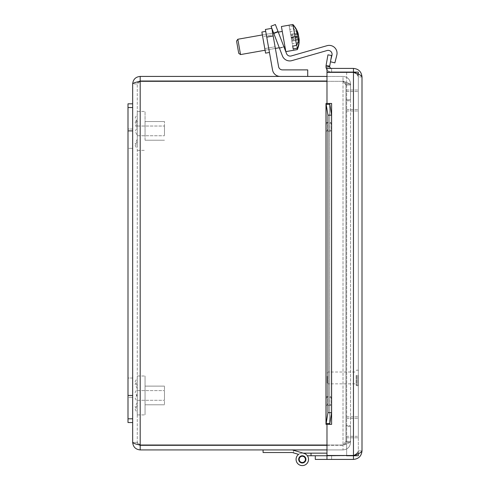 <?xml version="1.0" encoding="UTF-8"?>
<svg xmlns="http://www.w3.org/2000/svg" width="490" height="490" viewBox="0 0 490 490"><rect width="100%" height="100%" fill="white"/><g stroke="black" fill="none" stroke-linecap="round" stroke-linejoin="round"><path stroke-width="0.37" stroke-dasharray="2.45 1.84" d="M362 450.886L358.325 450.886C358.037 452.417 356.414 453.948 353.462 455.486C358.643 453.948 361.485 452.417 362 450.886L358.325 450.886L358.325 76.948L358.325 450.886C358.031 453.832 356.414 455.455 353.462 455.749L315.284 455.749L315.284 459.418L326.971 459.418L326.971 455.749L331.62 455.749L326.983 455.749L326.983 459.418L331.608 459.418L331.62 455.749L331.62 459.418L326.983 459.418L331.608 459.418L331.62 455.749L331.62 459.418L326.983 459.418L326.983 455.749L326.983 459.418L353.462 459.418C358.637 458.91 361.485 456.061 362 450.886L362 76.948C361.485 75.417 358.643 73.88 353.462 72.349L326.983 72.349L326.983 103.463L331.62 103.463L326.983 103.463L326.983 72.349L326.983 103.463L331.62 103.476L326.015 103.476L326.071 104.352L329.69 104.352L329.672 103.476L326.015 103.476L326.071 104.352L327.951 115.162L331.565 115.162L329.672 103.476L331.62 103.463L331.608 424.358L326.015 424.358L329.672 424.358L329.69 423.483L326.071 423.483L326.015 424.358L331.62 424.371L326.983 424.371L326.983 455.486L353.462 455.486L326.983 455.486L326.983 424.371L331.62 424.371L331.608 103.476L326.015 103.476M358.325 453.703L358.325 90.031L358.325 455.749L346.657 455.749L353.462 455.749C356.414 455.455 358.031 453.832 358.325 450.886C358.037 452.417 356.414 453.948 353.462 455.486L326.983 455.486L326.983 424.371L331.62 424.371L329.672 424.358L331.565 412.672L327.951 412.672L326.015 424.358M328.496 65.917L326.071 65.489L326.015 67.044L329.672 66.665L329.69 66.132L328.496 65.917M326.934 396.655A4.355 0.76 90 0 0 326.175 401.016A4.355 0.76 90 0 0 326.934 405.371A4.355 0.76 90 0 0 327.694 401.016A4.355 0.76 90 0 0 326.934 396.655L330.554 396.655A4.355 0.76 -90 0 1 331.307 401.016A4.355 0.76 -90 0 1 330.554 405.371A4.355 0.76 -90 0 1 329.795 401.016A4.355 0.76 -90 0 1 330.554 396.655M326.934 122.463A4.355 0.76 90 0 0 326.175 126.818A4.355 0.76 90 0 0 326.934 131.173A4.355 0.76 90 0 0 327.694 126.818A4.355 0.76 90 0 0 326.934 122.463L330.554 122.463A4.355 0.76 -90 0 1 331.307 126.818A4.355 0.76 -90 0 1 330.554 131.173A4.355 0.76 -90 0 1 329.795 126.818A4.355 0.76 -90 0 1 330.554 122.463M329.69 66.132L331.565 55.48L327.951 54.843L326.071 65.489M329.672 66.665A1.948 1.948 0 0 0 331.608 68.41L331.62 72.085A5.617 5.617 0 0 1 326.015 67.044M326.983 69.66A5.617 5.617 0 0 0 331.608 72.085L326.983 72.085L331.62 72.085L331.62 68.41L326.983 68.41L326.983 72.085L326.983 68.41L331.62 68.41L331.62 72.085L331.62 68.41M331.565 412.672L331.565 115.162M327.951 412.672L327.951 115.162M346.657 72.349L346.657 437.803L346.657 72.085L353.462 72.085C356.414 72.379 358.037 73.996 358.325 76.948C358.037 73.996 356.414 72.379 353.462 72.085L326.983 72.085L326.983 68.41L353.462 68.41C358.643 68.925 361.485 71.773 362 76.948L358.325 76.948C358.037 75.417 356.414 73.88 353.462 72.349L326.983 72.349L353.462 72.349L353.462 455.486M353.462 72.085L353.462 68.41M353.462 72.349C356.414 73.88 358.037 75.417 358.325 76.948L362 76.948M353.462 455.749L353.462 459.418M346.657 72.085L358.325 72.085L358.325 437.803L358.325 74.125M346.657 91.538L358.325 91.538L346.657 91.538M346.657 110.991L358.325 110.991L346.657 110.991M346.657 418.35L358.325 418.35L346.657 418.35M346.657 437.803L358.325 437.803L346.657 437.803M346.657 455.749L346.657 90.031L346.657 436.296L358.325 436.296L346.657 436.296L346.657 455.486M346.657 416.843L358.325 416.843L346.657 416.843M346.657 109.484L358.325 109.484L346.657 109.484M346.657 90.031L358.325 90.031L346.657 90.031M327.204 376.222L327.204 382.874L327.204 376.222M328.178 375.879L328.178 383.848L328.178 375.879M356.15 375.879L356.15 383.848L356.15 375.879M356.15 375.407L356.15 385.22L356.15 375.407M358.325 375.407L358.325 385.22L358.325 375.407M137.274 127.455L137.274 135.295L137.274 127.455L135.13 131.375L137.274 135.295M137.274 145.303L137.274 139.307L137.274 145.303M137.274 119.915L137.274 114.146L137.274 119.915M137.274 128.601L137.274 120.761L137.274 128.601L135.13 124.681L137.274 120.761M164.481 133.176L164.481 126.034L164.481 133.176M164.481 135.289L164.481 121.551L164.481 135.289M145.058 135.289L145.058 121.551L145.058 135.289M145.058 140.048L145.058 111.438L145.058 140.048M137.274 140.048L137.274 111.438L137.274 140.048M137.274 394.309L137.274 402.088L137.274 394.309M137.274 409.021L137.274 402.541L137.274 409.021M137.274 383.021L137.274 377.808L137.274 383.021M137.274 393.85L137.274 400.305L137.274 393.85M164.481 397.053L164.481 390.597L164.481 397.053M164.481 398.529L164.481 386.114L164.481 398.529M145.058 398.529L145.058 386.114L145.058 398.529M145.058 401.867L145.058 376.002L145.058 401.867M137.274 401.867L137.274 376.002L137.274 401.867M137.274 125.838L137.274 118.69L137.274 125.838M137.274 145.695L137.274 141.457L137.274 145.695M137.274 130.493L137.274 135.742L137.274 130.493M164.481 131.289L164.481 126.034L164.481 131.289M164.481 131.657L164.481 121.551L164.481 131.657M145.058 131.657L145.058 121.551L145.058 131.657M145.058 132.49L145.058 111.438L145.058 132.49M137.274 132.49L137.274 111.438L137.274 132.49M137.274 396.367L137.274 388.607L137.274 396.367M137.274 381.98L137.274 388.509L137.274 381.98M137.274 408.011L137.274 413.168L137.274 408.011M137.274 396.986L137.274 390.597L137.274 396.986M164.481 393.923L164.481 400.305L164.481 393.923M164.481 392.508L164.481 404.789L164.481 392.508M145.058 392.508L145.058 404.789L145.058 392.508M145.058 389.317L145.058 414.908L145.058 389.317M137.274 389.317L137.274 414.908L137.274 389.317M271.828 28.328L273.181 35.991L271.828 28.328L265.39 29.461L266.744 37.124L265.39 29.461L271.828 28.328L278.583 66.646A3.92 3.92 0 0 0 282.448 69.886L307.72 69.886L307.72 76.422L280.249 76.422A7.846 7.846 0 0 1 272.526 69.941L265.39 29.461M282.448 69.886L307.72 69.886L307.72 76.422L280.249 76.422A7.846 7.846 0 0 1 272.526 69.941L266.744 37.124L273.181 35.991L278.583 66.646A3.92 3.92 0 0 0 282.448 69.886L307.72 69.886L307.72 76.422L280.249 76.422A7.846 7.846 0 0 1 272.526 69.941L266.744 37.124L273.181 35.991L278.583 66.646M267.583 41.907L269.445 52.455L267.583 41.907M272.961 34.766L275.08 46.783L272.961 34.766L275.08 46.783L272.961 34.766L262.664 36.579L264.784 48.596L262.664 36.579L272.961 34.766M263.724 42.587L265.58 53.134L263.724 42.587M278.155 31.789L275.368 24.524L271.007 26.197L273.8 33.461L271.007 26.197L275.368 24.524L286.521 53.582L278.155 31.789L273.8 33.461L282.411 55.891A7.846 7.846 0 0 0 291.893 60.619L327.075 50.531A3.92 3.92 0 0 1 331.963 55.254L330.346 61.74L334.878 62.867L336.808 55.125A7.846 7.846 0 0 0 327.032 45.686L291.262 55.946A3.92 3.92 0 0 1 286.521 53.582L278.155 31.789L273.8 33.461L271.007 26.197L275.368 24.524L278.155 31.789L273.8 33.461L282.411 55.891L273.8 33.461M283.912 46.783L277.977 31.323L283.912 46.783L279.551 48.455L273.622 32.995L279.551 48.455L273.622 32.995L279.551 48.455L283.912 46.783L277.977 31.323L273.622 32.995L277.977 31.323L283.912 46.783L279.551 48.455L283.912 46.783M327.032 45.686A7.846 7.846 0 0 1 336.808 55.125L334.878 62.867L330.346 61.74L331.963 55.254A3.92 3.92 0 0 0 327.075 50.531A3.92 3.92 0 0 1 331.963 55.254L330.346 61.74L334.878 62.867L336.808 55.125A7.846 7.846 0 0 0 327.032 45.686L291.262 55.946A3.92 3.92 0 0 1 286.521 53.582M291.893 60.619A7.846 7.846 0 0 1 282.411 55.891A7.846 7.846 0 0 0 291.893 60.619L327.075 50.531M132.668 107.543L132.668 422.533L128 422.533L128 103.813L132.668 103.813L128 103.813L128 422.533L128 418.797L132.668 418.797L132.668 422.533L128 422.533L132.668 422.533L132.668 103.813L132.668 422.533L132.668 103.813L128 103.813L128 107.543L132.668 107.543L128 107.543L132.668 107.543L132.668 418.797L128 418.797L132.668 418.797M132.668 129.023L132.668 148.317L132.668 129.023L132.668 148.317L132.668 129.023L128 129.023L128 148.317L128 129.023L128 148.317L132.668 148.317L128 148.317L128 129.023L132.668 129.023M132.668 378.023L132.668 397.323L132.668 378.023L132.668 397.323L132.668 378.023L128 378.023L128 397.323L128 378.023L128 397.323L132.668 397.323L128 397.323L128 378.023L132.668 378.023M128 418.797L128 107.543M326.983 453.146L302.299 453.146A6.223 6.223 0 0 0 296.211 460.649A6.223 6.223 0 0 0 304.805 465.071A6.223 6.223 0 0 0 307.365 455.749L311.015 455.749L311.015 453.146L302.299 453.146L311.015 453.146L311.015 455.749L307.365 455.749A6.223 6.223 0 0 1 304.805 465.071A6.223 6.223 0 0 1 296.211 460.649A6.223 6.223 0 0 1 302.299 453.146A6.223 6.223 0 0 0 296.211 460.649A6.223 6.223 0 0 0 304.805 465.071A6.223 6.223 0 0 0 307.365 455.749L311.015 455.749L311.015 453.146L302.299 453.146L311.015 453.146L311.015 455.749L307.365 455.749A6.223 6.223 0 0 1 304.805 465.071A6.223 6.223 0 0 1 296.211 460.649A6.223 6.223 0 0 1 302.299 453.146A6.223 6.223 0 0 0 296.211 460.649A6.223 6.223 0 0 0 304.805 465.071A6.223 6.223 0 0 0 307.365 455.749L311.015 455.749L311.015 453.146L302.299 453.146L311.015 453.146L311.015 455.749L307.365 455.749A6.223 6.223 0 0 1 304.805 465.071A6.223 6.223 0 0 1 296.211 460.649A6.223 6.223 0 0 1 302.299 453.146A6.223 6.223 0 0 0 296.211 460.649A6.223 6.223 0 0 0 304.805 465.071A6.223 6.223 0 0 0 307.365 455.749L311.015 455.749L311.015 453.146L302.299 453.146L311.015 453.146L311.015 455.749L307.365 455.749A6.223 6.223 0 0 1 304.805 465.071A6.223 6.223 0 0 1 296.211 460.649A6.223 6.223 0 0 1 302.299 453.146A6.223 6.223 0 0 0 296.211 460.649A6.223 6.223 0 0 0 304.805 465.071A6.223 6.223 0 0 0 307.365 455.749L311.015 455.749L311.015 453.146L302.299 453.146L311.015 453.146L311.015 455.749L307.365 455.749A6.223 6.223 0 0 1 304.805 465.071A6.223 6.223 0 0 1 296.211 460.649A6.223 6.223 0 0 1 302.299 453.146A6.223 6.223 0 0 0 296.211 460.649A6.223 6.223 0 0 0 304.805 465.071A6.223 6.223 0 0 0 307.365 455.749L311.015 455.749L311.015 453.146L302.299 453.146L311.015 453.146L311.015 455.749L307.365 455.749A6.223 6.223 0 0 1 304.805 465.071A6.223 6.223 0 0 1 296.211 460.649A6.223 6.223 0 0 1 302.299 453.146L304.07 453.403L293.584 450.292L293.584 452.895L298.588 454.377A6.223 6.223 0 0 1 302.299 453.146A6.223 6.223 0 0 0 296.211 460.649A6.223 6.223 0 0 0 304.805 465.071A6.223 6.223 0 0 0 307.365 455.749L326.095 455.749M302.299 462.995A3.626 3.626 0 0 1 299.163 457.562A3.626 3.626 0 0 1 305.442 457.562A3.626 3.626 0 0 1 302.299 462.995A3.626 3.626 0 0 0 305.442 457.562A3.626 3.626 0 0 0 299.163 457.562A3.626 3.626 0 0 0 302.299 462.995A3.626 3.626 0 0 1 299.163 457.562A3.626 3.626 0 0 1 305.442 457.562A3.626 3.626 0 0 1 302.299 462.995A3.626 3.626 0 0 0 305.442 457.562A3.626 3.626 0 0 0 299.163 457.562A3.626 3.626 0 0 0 302.299 462.995A3.626 3.626 0 0 1 299.163 457.562A3.626 3.626 0 0 1 305.442 457.562A3.626 3.626 0 0 1 302.299 462.995A3.626 3.626 0 0 0 305.442 457.562A3.626 3.626 0 0 0 299.163 457.562A3.626 3.626 0 0 0 302.299 462.995A3.626 3.626 0 0 1 299.163 457.562A3.626 3.626 0 0 1 305.442 457.562A3.626 3.626 0 0 1 302.299 462.995A3.626 3.626 0 0 0 305.442 457.562A3.626 3.626 0 0 0 299.163 457.562A3.626 3.626 0 0 0 302.299 462.995A3.626 3.626 0 0 1 299.163 457.562A3.626 3.626 0 0 1 305.442 457.562A3.626 3.626 0 0 1 302.299 462.995A3.626 3.626 0 0 0 305.442 457.562A3.626 3.626 0 0 0 299.163 457.562A3.626 3.626 0 0 0 302.299 462.995A3.626 3.626 0 0 1 299.163 457.562A3.626 3.626 0 0 1 305.442 457.562A3.626 3.626 0 0 1 302.299 462.995A3.626 3.626 0 0 0 305.442 457.562A3.626 3.626 0 0 0 299.163 457.562A3.626 3.626 0 0 0 302.299 462.995A3.626 3.626 0 0 0 305.442 457.562A3.626 3.626 0 0 0 299.163 457.562A3.626 3.626 0 0 0 302.299 462.995A3.626 3.626 0 0 0 305.442 457.562A3.626 3.626 0 0 0 299.163 457.562A3.626 3.626 0 0 0 302.299 462.995A3.626 3.626 0 0 1 299.163 457.562A3.626 3.626 0 0 1 305.442 457.562A3.626 3.626 0 0 1 302.299 462.995A3.626 3.626 0 0 0 305.442 457.562A3.626 3.626 0 0 0 299.163 457.562A3.626 3.626 0 0 0 302.299 462.995A3.626 3.626 0 0 1 299.163 457.562A3.626 3.626 0 0 1 305.442 457.562A3.626 3.626 0 0 1 302.299 462.995A3.626 3.626 0 0 0 305.442 457.562A3.626 3.626 0 0 0 299.163 457.562A3.626 3.626 0 0 0 302.299 462.995A3.626 3.626 0 0 1 299.163 457.562A3.626 3.626 0 0 1 305.442 457.562A3.626 3.626 0 0 1 302.299 462.995A3.626 3.626 0 0 0 305.442 457.562A3.626 3.626 0 0 0 299.163 457.562A3.626 3.626 0 0 0 302.299 462.995A3.626 3.626 0 0 1 299.163 457.562A3.626 3.626 0 0 1 305.442 457.562A3.626 3.626 0 0 1 302.299 462.995A3.626 3.626 0 0 0 305.442 457.562A3.626 3.626 0 0 0 299.163 457.562A3.626 3.626 0 0 0 302.299 462.995A3.626 3.626 0 0 1 299.163 457.562A3.626 3.626 0 0 1 305.442 457.562A3.626 3.626 0 0 1 302.299 462.995A3.626 3.626 0 0 0 305.442 457.562A3.626 3.626 0 0 0 299.163 457.562A3.626 3.626 0 0 0 302.299 462.995A3.626 3.626 0 0 1 299.163 457.562A3.626 3.626 0 0 1 305.442 457.562A3.626 3.626 0 0 1 302.299 462.995A3.626 3.626 0 0 0 305.442 457.562A3.626 3.626 0 0 0 299.163 457.562A3.626 3.626 0 0 0 302.299 462.995A3.626 3.626 0 0 1 299.163 457.562A3.626 3.626 0 0 1 305.442 457.562A3.626 3.626 0 0 1 302.299 462.995M311.015 453.146L311.015 455.749M356.457 453.146L356.457 455.749L356.457 453.146M299.2 459.663A3.112 3.112 0 0 0 304.1 461.911A3.112 3.112 0 0 0 303.598 456.545A3.112 3.112 0 0 0 299.2 459.663M303.206 453.146L304.07 453.403A6.223 6.223 0 0 1 307.757 462.37A6.223 6.223 0 0 1 298.214 464.061A6.223 6.223 0 0 1 298.588 454.377A6.223 6.223 0 0 0 298.214 464.061A6.223 6.223 0 0 0 307.757 462.37A6.223 6.223 0 0 0 304.07 453.403L293.584 450.292L293.584 452.895L293.584 450.292L293.584 452.895L298.588 454.377A6.223 6.223 0 0 0 298.214 464.061A6.223 6.223 0 0 0 307.757 462.37A6.223 6.223 0 0 0 304.07 453.403A6.223 6.223 0 0 1 307.757 462.37A6.223 6.223 0 0 1 298.214 464.061A6.223 6.223 0 0 1 298.588 454.377L293.584 452.895L293.584 450.292L293.584 452.895L298.588 454.377A6.223 6.223 0 0 0 298.214 464.061A6.223 6.223 0 0 0 307.757 462.37A6.223 6.223 0 0 0 304.07 453.403L293.584 450.292L293.584 452.895L293.584 450.292L293.584 452.895L298.588 454.377L293.584 452.895L293.584 450.292L293.584 452.895L298.588 454.377A6.223 6.223 0 0 0 298.214 464.061A6.223 6.223 0 0 0 307.757 462.37A6.223 6.223 0 0 0 304.07 453.403A6.223 6.223 0 0 1 307.757 462.37A6.223 6.223 0 0 1 298.214 464.061A6.223 6.223 0 0 1 298.588 454.377L293.584 452.895L293.584 450.292L292.34 449.924L263.081 449.924L263.081 452.521L292.34 452.521L298.588 454.377A6.223 6.223 0 0 0 298.214 464.061A6.223 6.223 0 0 0 307.757 462.37A6.223 6.223 0 0 0 304.07 453.403L293.584 450.292L293.584 452.895L298.588 454.377L293.584 452.895L293.584 450.292L304.07 453.403A6.223 6.223 0 0 1 307.757 462.37A6.223 6.223 0 0 1 298.214 464.061A6.223 6.223 0 0 1 298.588 454.377A6.223 6.223 0 0 0 298.214 464.061A6.223 6.223 0 0 0 307.757 462.37A6.223 6.223 0 0 0 304.07 453.403A6.223 6.223 0 0 1 307.757 462.37A6.223 6.223 0 0 1 298.214 464.061A6.223 6.223 0 0 1 298.588 454.377L293.584 452.895M298.588 454.377A6.223 6.223 0 0 0 298.214 464.061A6.223 6.223 0 0 0 307.757 462.37A6.223 6.223 0 0 0 304.07 453.403L293.584 450.292L304.07 453.403A6.223 6.223 0 0 1 307.365 455.749M263.081 449.924L292.34 449.924M289.014 25.217L292.904 24.5L297.124 48.418L293.228 49.104L289.014 25.217L293.43 50.262L297.326 49.576A23.177 22.43 170 0 0 298.569 45.876A23.177 22.43 170 0 0 299.108 39.047M290.864 35.678L298.214 34.38M297.883 32.683A23.177 18.351 -10 0 0 293.149 25.878L292.904 24.5A23.293 23.293 0 0 1 295.341 27.587A23.177 22.43 -10 0 1 298.183 33.816M298.324 34.361A23.244 5.843 -10 0 0 296.885 33.228L290.625 34.331M296.885 33.228A21.958 21.254 -10 0 1 297.406 36.193L291.146 37.295M297.406 36.193A23.244 5.843 170 0 1 298.716 37.136M298.716 37.35L291.385 38.643M298.943 38.502A23.177 22.43 -10 0 1 297.124 48.418M298.043 33.841A23.177 22.43 170 0 0 293.112 25.688L289.223 26.374M298.533 35.519L291.066 36.836M291.587 39.8L298.68 38.551M298.82 39.102A23.244 5.843 170 0 1 298.085 40.045L291.826 41.148M298.085 40.045A21.958 21.254 170 0 0 297.565 37.081A23.244 5.843 -10 0 0 298.471 35.745M297.565 37.081L291.305 38.183M293.228 49.104L293.43 50.262M297.326 49.576L293.112 25.688M239.518 48.841L237.828 39.255L239.518 48.841M237.92 48.731L236.566 41.056L237.92 48.731M283.961 41.007L282.271 31.415L283.961 41.007M284.182 42.238L281.407 26.527L284.182 42.238M262.664 36.579L264.784 48.596L262.664 36.579M269.445 52.455L265.58 53.134L261.862 32.046L265.727 31.366M307.72 76.422L280.249 76.422M277.977 31.323L273.622 32.995L277.977 31.323M330.456 61.765L330.75 60.111M296.873 33.167L290.613 34.269L292.702 46.109L289.749 29.376L293.645 28.69A23.177 18.351 170 0 1 297.706 33.896M291.189 37.546L298.655 36.236M296.444 30.741L290.184 31.844L290.613 34.269M297.467 33.939L290.766 35.121L290.184 31.844M293.149 25.878L289.253 26.564L290.766 35.121M298.631 39.133L291.685 40.358M298.447 35.69A23.177 18.351 170 0 1 298.673 36.425M291.256 37.932L298.686 36.621M298.71 37.197A23.244 14.198 -10 0 1 298.098 40.107L291.838 41.209M298.098 40.107A21.958 17.383 170 0 1 298.526 42.532A23.244 14.198 170 0 0 299.151 39.041M298.526 42.532L292.267 43.635M289.253 26.564L289.749 29.376M293.645 28.69L297.332 49.606A23.293 23.293 0 0 0 298.569 45.876M237.828 39.255L240.529 54.58L284.972 46.746L282.271 31.415L285.835 51.634L297.332 49.606M238.728 53.318L236.566 41.056M292.904 24.5L281.407 26.527L284.978 46.746M350.546 441.386L350.546 84.96C350.093 83.747 347.582 82.528 343.018 81.316L345.94 84.96L345.94 441.386L345.94 100.775L350.546 100.775L350.546 84.96L350.546 441.386C350.093 442.599 347.582 443.811 343.018 445.024C347.582 443.811 350.093 442.599 350.546 441.386L345.94 441.386L345.94 84.96L345.94 425.565L350.546 425.565L345.94 425.565L345.94 441.386L350.546 441.386M345.94 84.96L350.546 84.96L350.546 100.775L345.94 100.775L345.94 84.96L350.546 84.96C350.093 83.747 347.588 82.528 343.018 81.316L345.94 84.96M326.983 81.316L140.195 81.316L140.195 445.024L343.018 445.024L140.195 445.024L140.195 81.316L137.274 83.943L137.911 82.124L140.195 81.028L140.195 76.422C135.632 76.875 133.121 79.38 132.668 83.943L137.274 83.943L138.278 81.75L135.503 82.442L132.668 83.943L137.274 83.943L140.195 81.316L343.018 81.316L140.195 81.316L140.195 445.024L137.274 442.397L132.668 442.397L137.274 442.397L137.274 83.943L137.274 442.397L140.195 445.024L343.018 445.024L345.94 441.386L343.018 445.024L326.983 445.024M140.195 76.422L343.018 76.422C347.588 76.875 350.093 79.38 350.546 83.943C350.093 79.38 347.582 76.875 343.018 76.422L343.018 81.028L343.018 76.422L326.983 76.422M345.94 83.943L345.94 99.764L350.546 99.764L350.546 83.943L350.546 99.764L345.94 99.764L345.94 83.943L350.546 83.943L345.94 83.943L344.838 81.665L343.018 81.028L345.303 82.124L345.94 83.943M326.983 449.924L343.018 449.924C347.582 449.471 350.093 446.96 350.546 442.397C350.093 446.96 347.588 449.471 343.018 449.924L343.018 445.312L343.018 449.924L140.195 449.924C135.632 449.471 133.121 446.96 132.668 442.397L135.503 443.897L138.272 444.595L137.274 442.397L138.376 444.675L140.195 445.312L343.018 445.312L345.303 444.216L345.94 442.397L345.94 426.576L350.546 426.576L350.546 442.397L350.546 426.576L345.94 426.576L345.94 442.397L350.546 442.397L345.94 442.397L344.838 444.675L343.018 445.312L326.983 445.312M140.195 81.028L326.983 81.028M140.195 445.312L140.195 449.924M329.69 423.483L329.69 104.352L329.69 423.483M326.071 423.483L326.071 104.352M331.608 424.358L331.608 103.476M356.647 375.236L356.647 385.716L356.647 375.236M357.829 375.236L357.829 385.716L357.829 375.236M128 130.891L132.668 130.891M128 395.454L132.668 395.454M273.181 35.991L266.744 37.124M343.018 81.316L343.018 445.024L343.018 81.316M330.554 405.371L326.934 405.371M330.554 131.173L326.934 131.173M329.66 424.034L329.66 103.8L329.66 424.034M325.985 103.8L325.985 424.034M327.204 382.874L328.178 383.848L356.15 383.848M327.204 373L328.178 372.02L356.15 372.02M358.325 385.22L357.829 385.716L356.647 385.716L356.15 385.22M358.325 370.654L357.829 370.152L356.647 370.152L356.15 370.654M137.274 139.307L135.13 143.227L137.274 147.153M137.274 121.986L135.13 118.066L137.274 114.146M137.274 135.742L164.481 135.742L137.274 135.742M137.274 126.034L164.481 126.034L137.274 126.034M145.058 140.226L164.481 140.226L145.058 140.226M145.058 121.551L164.481 121.551L145.058 121.551M137.274 150.344L145.058 150.344L137.274 150.344M137.274 111.438L145.058 111.438L137.274 111.438M137.274 394.242L135.13 398.162L137.274 402.088M137.274 402.541L135.13 406.461L137.274 410.387M137.274 385.648L135.13 381.728L137.274 377.808M137.274 400.305L164.481 400.305L137.274 400.305M137.274 390.597L164.481 390.597L137.274 390.597M145.058 404.789L164.481 404.789L145.058 404.789M145.058 386.114L164.481 386.114L145.058 386.114M137.274 414.908L145.058 414.908L137.274 414.908M137.274 376.002L145.058 376.002L137.274 376.002M137.274 126.536L135.13 122.61L137.274 118.69M137.274 141.457L135.13 145.377L137.274 149.297M137.274 396.447L135.13 392.527L137.274 388.607M137.274 388.509L135.13 384.583L137.274 380.663M137.274 405.322L135.13 409.248L137.274 413.168M264.784 48.596L275.08 46.783L264.784 48.596M278.283 32.12L273.598 32.946L278.283 32.12M272.673 33.112L262.371 34.925L272.673 33.112M283.967 46.924L279.282 47.744M275.374 48.437L265.072 50.25"/><path stroke-width="0.73" d="M346.657 455.486L326.971 455.749L326.983 459.418L315.284 459.418L315.284 455.749L326.971 455.749L326.971 459.418L353.462 459.418C358.637 458.91 361.485 456.061 362 450.886C361.485 452.417 358.643 453.948 353.462 455.486L326.983 455.486L326.983 424.371L331.62 424.358L326.015 424.358L326.071 423.483L329.69 423.483L329.672 424.358L331.565 412.672L327.951 412.672L326.015 424.358M328.496 104.352L326.071 104.352L326.015 103.476L329.672 103.476L329.69 104.352L328.496 104.352M353.462 455.486L353.462 72.349L326.983 72.349L326.983 103.463L331.62 103.463L329.672 103.476L331.565 115.162L327.951 115.162L326.015 103.476M328.496 65.917L329.69 66.132L329.672 66.665L326.015 67.044L326.071 65.489L328.496 65.917M326.071 65.489L327.951 54.843L331.565 55.48L329.69 66.132M329.672 66.665A1.948 1.948 0 0 0 331.608 68.41M326.015 67.044A5.617 5.617 0 0 0 326.983 69.66M327.951 115.162L327.951 412.672M331.565 115.162L331.565 412.672M358.325 74.125L358.325 72.085L326.983 72.085L326.983 68.41L353.462 68.41C358.643 68.925 361.485 71.773 362 76.948L362 450.886M353.462 72.085L353.462 68.41M353.462 455.749L353.462 459.418M353.462 72.349C358.643 73.88 361.485 75.417 362 76.948M346.657 455.749L358.325 455.749L358.325 453.703M265.39 29.461L271.828 28.328L265.39 29.461L266.744 37.124L273.181 35.991L271.828 28.328M273.181 35.991L278.583 66.646A3.92 3.92 0 0 0 282.448 69.886L307.72 69.886L307.72 76.422M278.155 31.789L275.368 24.524L271.007 26.197L273.8 33.461L278.155 31.789L286.521 53.582A3.92 3.92 0 0 0 291.262 55.946L327.032 45.686A7.846 7.846 0 0 1 336.808 55.125L334.878 62.867L330.456 61.765M330.75 60.111L331.963 55.254A3.92 3.92 0 0 0 327.075 50.531L291.893 60.619A7.846 7.846 0 0 1 282.411 55.891L273.8 33.461M128 107.543L128 422.533L132.668 422.533L132.668 103.813L128 103.813L128 107.543L132.668 107.543M128 418.797L132.668 418.797M303.206 453.146L293.584 450.292L303.206 453.146L293.584 450.292L303.206 453.146L293.584 450.292L303.206 453.146L326.983 453.146M311.015 453.146L311.015 455.749L307.365 455.749A6.223 6.223 0 0 1 305.956 464.41A6.223 6.223 0 0 1 297.283 463.056A6.223 6.223 0 0 1 298.588 454.377L293.584 452.895M326.095 455.749L311.015 455.749M299.2 459.663A3.112 3.112 0 0 0 304.1 461.911A3.112 3.112 0 0 0 303.598 456.545A3.112 3.112 0 0 0 299.2 459.663M292.34 449.924L304.07 453.403A6.223 6.223 0 0 1 307.757 462.37A6.223 6.223 0 0 1 298.214 464.061A6.223 6.223 0 0 1 298.588 454.377L292.34 452.521L263.081 452.521L263.081 449.924M307.365 455.749A6.223 6.223 0 0 1 305.956 464.41A6.223 6.223 0 0 1 297.283 463.056A6.223 6.223 0 0 1 298.588 454.377M302.299 462.995A3.626 3.626 0 0 1 299.163 457.562A3.626 3.626 0 0 1 305.442 457.562A3.626 3.626 0 0 1 302.299 462.995M298.214 34.38L298.324 34.361A23.177 22.43 -10 0 0 298.183 33.816M292.91 24.531A23.177 22.43 -10 0 1 295.341 27.587M298.851 37.332A23.177 22.43 -10 0 1 298.943 38.502M298.471 35.745A23.244 5.843 -10 0 0 298.533 35.519A23.177 22.43 170 0 0 298.043 33.841M299.108 39.047A23.177 22.43 170 0 0 299.053 38.483A23.244 5.843 170 0 1 298.82 39.102M298.68 38.551L299.053 38.483M280.249 76.422A7.846 7.846 0 0 1 272.526 69.941L266.744 37.124M265.727 31.366L261.862 32.046L265.58 53.134L269.445 52.455M278.583 66.646A3.92 3.92 0 0 0 282.448 69.886M286.521 53.582A3.92 3.92 0 0 0 291.262 55.946L327.032 45.686M327.075 50.531L291.893 60.619M298.631 39.133L299.151 39.041A23.177 18.351 170 0 1 299.212 40.211A23.177 18.351 170 0 1 297.087 48.228L293.198 48.914L292.702 46.109L296.591 45.423A23.177 18.351 -10 0 0 298.655 36.236A23.244 14.198 170 0 0 296.873 33.167A21.958 17.383 -10 0 0 296.444 30.741A23.244 14.198 -10 0 1 298.226 33.804L297.467 33.939M298.226 33.804A23.177 18.351 -10 0 0 297.883 32.683A23.293 23.293 0 0 0 292.904 24.5L281.407 26.527L285.835 51.634L297.332 49.606L297.087 48.228M297.706 33.896A23.177 18.351 170 0 1 298.447 35.69M298.673 36.425A23.177 18.351 170 0 1 298.722 36.615A23.244 14.198 -10 0 1 298.71 37.197M293.198 48.914L292.702 46.109M296.591 45.423L292.904 24.5M265.072 50.25L240.529 54.58L237.828 39.255L236.566 41.056L238.728 53.318L240.529 54.58L238.728 53.318M326.983 76.422L140.195 76.422C135.632 76.875 133.121 79.38 132.668 83.943L132.668 103.813L132.668 83.943C133.121 83.067 135.632 82.191 140.195 81.316L326.983 81.316M326.983 445.024L140.195 445.024L140.195 81.316L138.278 81.75L140.195 81.028L326.983 81.028M140.177 445.018L138.272 444.595L140.195 445.312L140.195 449.924L326.983 449.924M140.195 445.312L326.983 445.312M132.668 422.533L132.668 442.397L132.668 422.533M140.195 81.028L140.195 76.422M140.195 445.024C135.632 444.148 133.121 443.272 132.668 442.397C133.121 446.96 135.632 449.471 140.195 449.924M326.071 104.352L326.071 423.483M331.608 103.476L331.608 424.358M128 395.454L132.668 395.454M128 130.891L132.668 130.891M325.985 424.034L325.985 103.8M282.271 31.415L278.283 32.12L282.271 31.415M273.598 32.946L272.673 33.112L273.598 32.946M237.828 39.255L262.371 34.925L237.828 39.255L236.566 41.056M297.332 49.606A23.293 23.293 0 0 0 299.212 40.211M284.972 46.746L283.967 46.924M279.282 47.744L275.374 48.437"/></g></svg>
